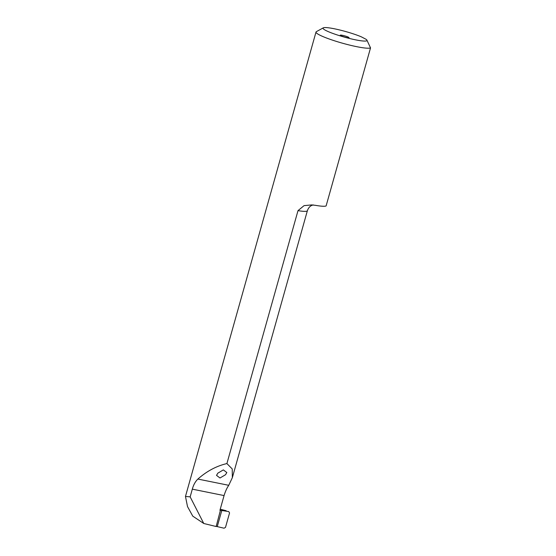 <?xml version="1.0" encoding="UTF-8"?>
<svg xmlns="http://www.w3.org/2000/svg" width="556" height="556" viewBox="0 0 556 556"><rect width="100%" height="100%" fill="white"/><g stroke="black" fill="none" stroke-linecap="round" stroke-linejoin="round"><path stroke-width="0.83" d="M340.793 35.667A4.566 0.57 -164.3 0 1 340.251 35.209A4.566 0.57 -164.3 0 1 343.629 35.584A4.566 0.57 -164.3 0 1 348.501 37.224A4.566 0.57 -164.3 0 1 349.043 37.683A4.566 0.57 -164.3 0 1 345.665 37.308A4.566 0.57 -164.3 0 1 340.793 35.667M217.82 473.17L216.527 475.373L220.002 477.993L225.527 474.727L226.813 472.524L223.338 469.903L217.82 473.17M190.152 496.862L203.774 523.495L192.772 516.149L187.504 506.565L185.468 496.438L190.152 496.862L192.32 489.155C193.467 484.915 195.316 481.552 197.873 479.063C206.783 471.175 216.458 466.004 226.904 463.565L298.002 210.634L304.076 205.63L311.756 204.914L315.579 205.352A28.53 3.579 -164.3 0 0 326.108 205.935L370.532 47.886A28.53 3.579 -164.3 0 1 347.959 44.668A28.53 3.579 -164.3 0 1 319.38 34.896A28.53 3.579 -164.3 0 1 316.003 32.046A28.53 3.579 -164.3 0 1 316.343 31.671L323.3 27.842A22.824 2.863 15.7 0 0 344.227 37.071A22.824 2.863 15.7 0 0 366.89 40.095A22.824 2.863 15.7 0 0 366.14 39.344L361.435 36.884A22.824 2.863 15.7 0 0 338.875 29.774A22.824 2.863 15.7 0 0 323.3 27.842M366.89 40.095L370.532 47.886M215.923 526.296L224.04 528.2L225.493 527.401L229.565 512.903L228.718 511.576L220.426 510.29L216.159 526.525L203.774 523.495M220.245 509.206L226.16 510.714M226.904 463.565L232.241 468.958L232.345 477.66L228.752 485.305C226.924 487.946 225.361 491.372 224.075 495.57L219.933 510.318L220.683 510.436M313.299 204.928L311.965 205.324C309.866 206.2 308.337 207.993 307.385 210.696A26.069 3.266 -164.3 0 1 298.002 210.634M197.873 479.063L228.752 485.305M192.32 489.155L224.075 495.57M221.83 510.318L217.333 526.323M185.468 496.438L316.003 32.046M232.345 477.66L307.385 210.696"/></g></svg>
